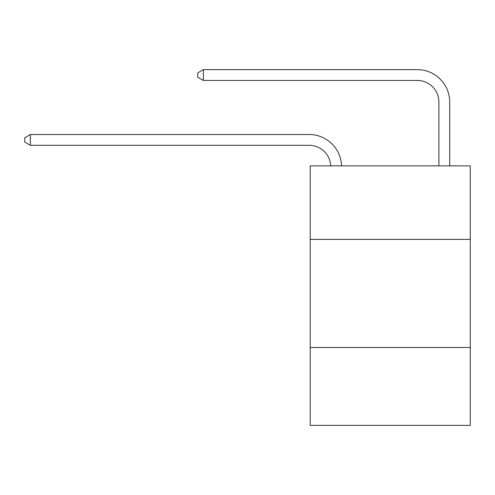 <?xml version="1.0" encoding="UTF-8"?>
<svg xmlns="http://www.w3.org/2000/svg" width="495" height="495" viewBox="0 0 495 495"><rect width="100%" height="100%" fill="white"/><g stroke="black" fill="none" stroke-linecap="round" stroke-linejoin="round"><path stroke-width="0.74" d="M470.25 239.388L470.25 165.862L310.216 165.862L310.216 239.388L470.25 239.388L470.25 425.378L310.216 425.378L310.216 239.388M470.25 347.521L310.216 347.521M330.734 165.862A21.625 21.625 0 0 0 309.134 145.313A21.625 21.625 0 0 1 330.734 165.862A21.625 21.625 0 0 0 309.134 145.313A21.625 21.625 0 0 1 330.734 165.862A21.625 21.625 0 0 0 309.134 145.313A21.625 21.625 0 0 1 330.734 165.862A21.625 21.625 0 0 0 309.134 145.313A21.625 21.625 0 0 1 330.734 165.862A21.625 21.625 0 0 0 309.134 145.313A21.625 21.625 0 0 1 330.734 165.862A21.625 21.625 0 0 0 309.134 145.313A21.625 21.625 0 0 1 330.734 165.862A21.625 21.625 0 0 0 309.134 145.313A21.625 21.625 0 0 1 330.734 165.862A21.625 21.625 0 0 0 309.134 145.313A21.625 21.625 0 0 1 330.734 165.862A21.625 21.625 0 0 0 309.134 145.313A21.625 21.625 0 0 1 330.734 165.862A21.625 21.625 0 0 0 309.134 145.313A21.625 21.625 0 0 1 330.734 165.862A21.625 21.625 0 0 0 309.134 145.313A21.625 21.625 0 0 1 330.734 165.862A21.625 21.625 0 0 0 309.134 145.313A21.625 21.625 0 0 1 330.734 165.862A21.625 21.625 0 0 0 309.134 145.313A21.625 21.625 0 0 1 330.734 165.862A21.625 21.625 0 0 0 309.134 145.313A21.625 21.625 0 0 1 330.734 165.862A21.625 21.625 0 0 0 309.134 145.313A21.625 21.625 0 0 1 330.734 165.862A21.625 21.625 0 0 0 309.134 145.313A21.625 21.625 0 0 1 330.734 165.862A21.625 21.625 0 0 0 309.134 145.313A21.625 21.625 0 0 1 330.734 165.862A21.625 21.625 0 0 0 309.134 145.313A21.625 21.625 0 0 1 330.734 165.862A21.625 21.625 0 0 0 309.134 145.313A21.625 21.625 0 0 1 330.734 165.862A21.625 21.625 0 0 0 309.134 145.313A21.625 21.625 0 0 1 330.734 165.862A21.625 21.625 0 0 0 309.134 145.313A21.625 21.625 0 0 1 330.734 165.862A21.625 21.625 0 0 0 309.134 145.313A21.625 21.625 0 0 1 330.734 165.862A21.625 21.625 0 0 0 309.134 145.313A21.625 21.625 0 0 1 330.734 165.862A21.625 21.625 0 0 0 309.134 145.313A21.625 21.625 0 0 1 330.734 165.862A21.625 21.625 -39 0 0 309.134 145.313L30.374 145.313L24.75 142.071L24.75 137.746L30.374 134.504L309.134 134.504A32.441 32.441 0 0 1 341.556 165.862M438.892 165.862L438.892 102.063A21.625 21.625 0 0 0 417.266 80.438L203.383 80.438L197.759 77.195L197.759 72.87L203.383 69.622L417.266 69.622A32.441 32.441 0 0 1 449.707 102.063L449.707 165.862M30.374 134.504L309.134 134.504L30.374 134.504L309.134 134.504L30.374 134.504L309.134 134.504L30.374 134.504L309.134 134.504L30.374 134.504L309.134 134.504L30.374 134.504L309.134 134.504L30.374 134.504L309.134 134.504L30.374 134.504L309.134 134.504L30.374 134.504L309.134 134.504L30.374 134.504L309.134 134.504L30.374 134.504L309.134 134.504L30.374 134.504L309.134 134.504L30.374 134.504L309.134 134.504L30.374 134.504L309.134 134.504L30.374 134.504L309.134 134.504L30.374 134.504L309.134 134.504L30.374 134.504L309.134 134.504L30.374 134.504L309.134 134.504L30.374 134.504L309.134 134.504L30.374 134.504L309.134 134.504L30.374 134.504L309.134 134.504L30.374 134.504L309.134 134.504L30.374 134.504L309.134 134.504L30.374 134.504L309.134 134.504L30.374 134.504L30.374 145.313M438.892 102.063A21.625 21.625 0 0 0 417.266 80.438A21.625 21.625 0 0 1 438.892 102.063A21.625 21.625 0 0 0 417.266 80.438A21.625 21.625 0 0 1 438.892 102.063A21.625 21.625 0 0 0 417.266 80.438A21.625 21.625 0 0 1 438.892 102.063A21.625 21.625 0 0 0 417.266 80.438A21.625 21.625 0 0 1 438.892 102.063A21.625 21.625 0 0 0 417.266 80.438A21.625 21.625 0 0 1 438.892 102.063A21.625 21.625 0 0 0 417.266 80.438A21.625 21.625 0 0 1 438.892 102.063A21.625 21.625 0 0 0 417.266 80.438A21.625 21.625 0 0 1 438.892 102.063A21.625 21.625 0 0 0 417.266 80.438A21.625 21.625 0 0 1 438.892 102.063A21.625 21.625 0 0 0 417.266 80.438A21.625 21.625 0 0 1 438.892 102.063A21.625 21.625 0 0 0 417.266 80.438A21.625 21.625 0 0 1 438.892 102.063A21.625 21.625 0 0 0 417.266 80.438A21.625 21.625 0 0 1 438.892 102.063A21.625 21.625 0 0 0 417.266 80.438A21.625 21.625 0 0 1 438.892 102.063A21.625 21.625 0 0 0 417.266 80.438A21.625 21.625 0 0 1 438.892 102.063A21.625 21.625 0 0 0 417.266 80.438A21.625 21.625 0 0 1 438.892 102.063A21.625 21.625 0 0 0 417.266 80.438A21.625 21.625 0 0 1 438.892 102.063A21.625 21.625 0 0 0 417.266 80.438A21.625 21.625 0 0 1 438.892 102.063A21.625 21.625 0 0 0 417.266 80.438A21.625 21.625 0 0 1 438.892 102.063A21.625 21.625 0 0 0 417.266 80.438A21.625 21.625 0 0 1 438.892 102.063A21.625 21.625 0 0 0 417.266 80.438A21.625 21.625 0 0 1 438.892 102.063A21.625 21.625 0 0 0 417.266 80.438A21.625 21.625 0 0 1 438.892 102.063A21.625 21.625 0 0 0 417.266 80.438A21.625 21.625 0 0 1 438.892 102.063A21.625 21.625 0 0 0 417.266 80.438A21.625 21.625 0 0 1 438.892 102.063A21.625 21.625 0 0 0 417.266 80.438A21.625 21.625 0 0 1 438.892 102.063A21.625 21.625 0 0 0 417.266 80.438A21.625 21.625 0 0 1 438.892 102.063M203.383 69.622L417.266 69.622L203.383 69.622L417.266 69.622L203.383 69.622L417.266 69.622L203.383 69.622L417.266 69.622L203.383 69.622L417.266 69.622L203.383 69.622L417.266 69.622L203.383 69.622L417.266 69.622L203.383 69.622L417.266 69.622L203.383 69.622L417.266 69.622L203.383 69.622L417.266 69.622L203.383 69.622L417.266 69.622L203.383 69.622L417.266 69.622L203.383 69.622L417.266 69.622L203.383 69.622L417.266 69.622L203.383 69.622L417.266 69.622L203.383 69.622L417.266 69.622L203.383 69.622L417.266 69.622L203.383 69.622L417.266 69.622L203.383 69.622L417.266 69.622L203.383 69.622L417.266 69.622L203.383 69.622L417.266 69.622L203.383 69.622L417.266 69.622L203.383 69.622L417.266 69.622L203.383 69.622L417.266 69.622L203.383 69.622L203.383 80.438"/></g></svg>
